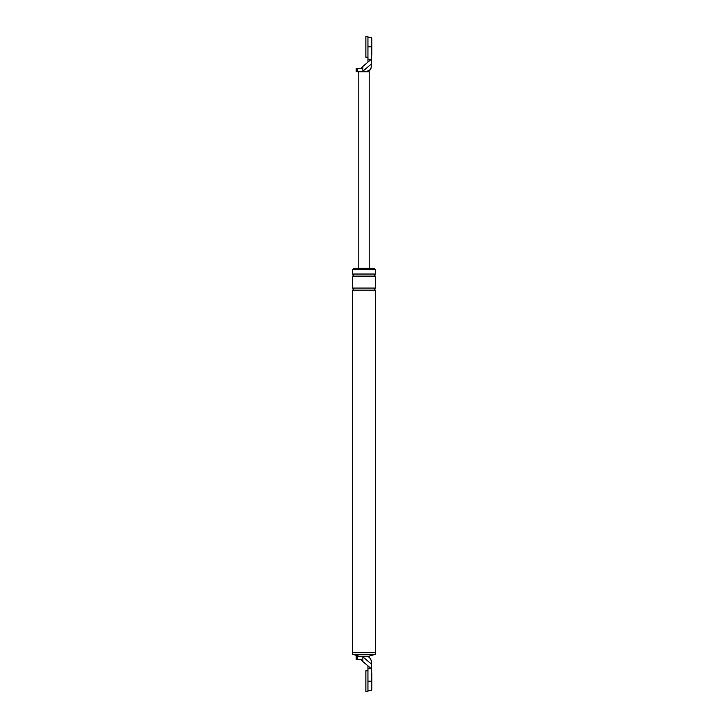 <?xml version="1.0" encoding="UTF-8"?>
<svg xmlns="http://www.w3.org/2000/svg" width="728" height="728" viewBox="0 0 728 728"><rect width="100%" height="100%" fill="white"/><g stroke="black" fill="none" stroke-linecap="round" stroke-linejoin="round"><path stroke-width="1.09" d="M370.234 69.679L366.084 71.763C369.214 71.426 370.952 69.697 371.28 66.557C370.952 69.697 369.214 71.426 366.084 71.763L369.196 71.763L369.196 268.323M362.872 71.089L362.872 66.43L361.124 68.432L357.475 68.432C355.783 68.432 355.783 68.432 357.475 68.432L357.475 71.763C355.783 71.763 355.783 71.763 357.475 71.763L366.084 71.763C369.214 71.426 370.952 69.697 371.28 66.557L371.28 64.082L362.171 71.763M362.872 66.43L371.28 59.277L371.28 46.801C371.28 34.735 371.28 34.735 371.28 46.801L367.949 46.801L367.949 59.277L371.28 59.277L371.28 64.082M367.949 59.277L367.949 62.171M358.804 71.763L358.804 268.323M367.949 668.723L367.949 665.829L371.28 668.723L371.28 681.199L367.949 681.199L367.949 668.723L371.28 668.723L371.28 661.443L371.28 663.918L362.872 656.911L362.872 661.57L361.124 659.568L357.475 659.568C355.783 659.568 355.783 659.568 357.475 659.568L357.475 656.237C355.783 656.237 355.783 656.237 357.475 656.237L362.171 656.237L362.872 656.911M371.28 681.199C371.28 693.265 371.28 693.265 371.28 681.199M366.084 656.237L362.171 656.237L366.084 656.237C369.214 656.574 370.952 658.303 371.28 661.443C370.952 658.303 369.214 656.574 366.084 656.237L368.832 656.237L375.439 654.263M367.949 665.829L362.872 661.57M352.297 654.263L375.703 654.263L375.703 652.707L352.297 652.707L352.297 654.263M353.599 269.36L353.599 268.323L374.401 268.323L374.401 269.36M375.439 274.037L352.561 274.037L352.561 269.36L375.439 269.36L375.439 274.037C374.101 274.729 374.101 275.43 375.439 276.121L375.439 288.079C374.101 288.77 374.101 289.471 375.439 290.163L375.439 652.707M352.561 274.037C353.899 274.729 353.899 275.43 352.561 276.121L352.561 288.079C353.899 288.77 353.899 289.471 352.561 290.163L352.561 652.707M352.561 290.163L375.439 290.163M359.168 656.237L352.561 654.263M352.561 288.079L375.439 288.079M352.561 276.121L375.439 276.121M371.28 38.484L371.799 38.484L371.799 55.119L371.28 55.119M367.949 57.203L367.949 36.4L365.875 36.4L365.875 57.203L367.949 57.203M371.28 672.881L371.799 672.881L371.799 689.516L371.28 689.516M367.949 691.6L367.949 670.797L365.875 670.797L365.875 691.6L367.949 691.6M371.28 37.437L367.949 37.437M356.201 71.763L356.201 68.432M367.121 71.763C369.706 71.044 371.098 69.342 371.28 66.667M356.201 656.237L356.201 659.568M368.832 656.237L371.28 660.651M371.28 690.563L367.949 690.563"/></g></svg>
